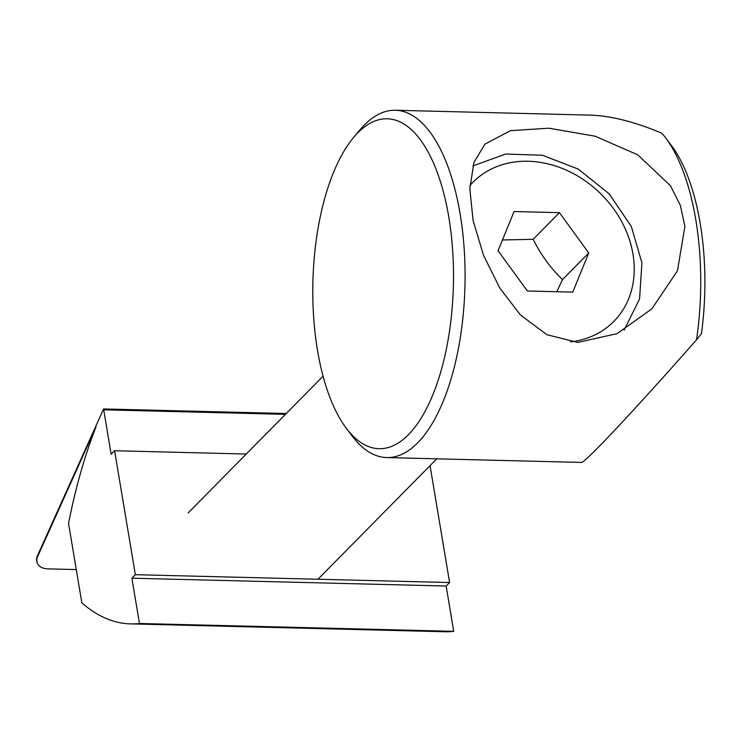 <?xml version="1.0" encoding="UTF-8"?>
<svg xmlns="http://www.w3.org/2000/svg" width="742" height="742" viewBox="0 0 742 742"><rect width="100%" height="100%" fill="white"/><g stroke="black" fill="none" stroke-linecap="round" stroke-linejoin="round"><path stroke-width="1.11" d="M572.741 292.125L527.376 290.994L498.049 250.694L514.085 211.535L559.44 212.666L588.768 252.966L572.741 292.125M556.815 291.727L562.501 279.586C550.647 268.261 540.872 254.831 533.173 239.295L559.44 212.666M562.501 279.586L588.768 252.966M533.173 239.295L502.436 239.981M285.429 414.342L103.713 409.807L111.152 454.243L114.602 450.737L135.35 574.688L131.89 578.194L139.468 623.484A347.423 147.927 91.4 0 1 130.546 623.892A347.423 147.927 91.4 0 1 81.852 602.884L68.552 523.425A347.423 147.927 91.4 0 1 96.033 426.845L37.759 556.25A17.372 11.186 158.1 0 0 37.35 563.122A17.372 11.186 158.1 0 0 47.961 568.873L76.278 569.578M37.23 562.807A17.372 11.186 -21.9 0 1 37.1 562.501A17.372 11.186 -21.9 0 1 37.508 555.637L103.574 408.953L286.245 413.517M103.574 408.953L103.713 409.807M285.661 414.11L103.815 409.565M130.546 623.892L444.801 631.739A347.423 147.927 -88.6 0 0 453.724 631.331L446.146 586.041L449.606 582.544L430.045 465.642M131.89 578.194L446.146 586.041M135.35 574.688L449.606 582.544M139.468 623.484L453.724 631.331M246.27 454.03L114.602 450.737M346.449 428.459L352.376 436.277A173.711 73.959 -88.6 0 0 386.656 457.573L581.394 462.433C584.529 463.435 633.789 410.985 696.506 339.855L701.422 333.752A165.021 70.267 -88.6 0 0 671.241 145.256L665.314 137.446A173.711 73.959 91.4 0 0 661.938 133.272C634.651 121.781 610.703 115.733 590.076 115.121L395.338 110.261A173.711 73.959 -88.6 0 0 360.037 129.813L353.73 137.326A165.021 70.267 91.4 0 1 448.817 217.165A165.021 70.267 91.4 0 1 428.19 405.253A165.021 70.267 91.4 0 1 346.449 428.459A165.021 70.267 91.4 0 1 312.901 281.96A165.021 70.267 91.4 0 1 353.73 137.326M665.314 137.446A173.711 73.959 91.4 0 1 696.506 339.855M386.656 457.573A173.711 73.959 -88.6 0 0 460.123 213.863A173.711 73.959 -88.6 0 0 395.338 110.261M577.795 342.433L546.928 334.707L520.532 315.044L499.82 288.1L483.441 255.118L473.09 220.485L469.816 188.765L473.952 162.387L484.962 144.133L510.505 130.657L548.857 128.208L595.047 136.185L637.721 154.809L670.443 185.704L680.368 205.404L684.894 226.44L677.474 270.793L651.875 308.839L617.103 333.64L577.795 342.433M469.89 185.574A99.011 81.592 -135.4 0 1 617.168 213.993A99.011 81.592 -135.4 0 1 570.552 341.877M37.508 555.637L37.759 556.25M323.048 376.213L188.171 512.908M436.778 458.825L317.938 579.252M624.189 330.014L639.548 298.961L641.932 262.918L631.321 226.44L609.21 193.866L578.333 169.12L542.411 155.236L505.738 154.039L472.821 165.958M37.1 562.501L37.35 563.122"/></g></svg>
